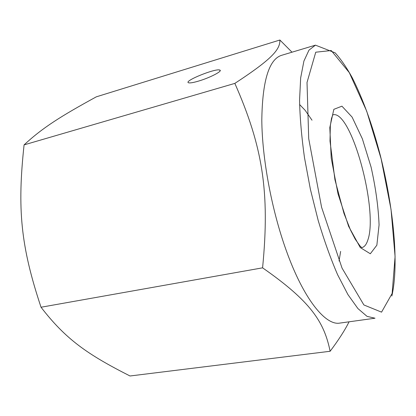 <?xml version="1.0" encoding="UTF-8"?>
<svg xmlns="http://www.w3.org/2000/svg" width="416" height="416" viewBox="0 0 416 416"><rect width="100%" height="100%" fill="white"/><g stroke="black" fill="none" stroke-linecap="round" stroke-linejoin="round"><path stroke-width="0.62" d="M198.458 81.12C193.216 82.659 189.899 83.205 188.51 82.763C183.352 81.146 215.857 67.98 219.799 70.065C223.08 70.902 209.914 77.782 198.458 81.12M286.244 250.479C271.695 210.085 262.132 158.657 261.804 120.224C262.35 81.073 268.902 59.452 281.46 55.359L315.453 45.152L308.974 50.144L303.914 61.058L300.664 77.901L299.556 100.266C299.936 117.65 301.574 136.734 304.46 157.513L310.383 189.28L318.23 220.636C324.256 240.729 330.72 258.757 337.61 274.721L347.932 294.59L357.906 308.552L367.047 316.368L375.014 318.209L339.862 323.086C325.64 325.853 303.67 299.281 286.244 250.479M279.89 40.014L96.325 96.824C60.757 116.319 42.9 127.494 24.076 144.882C17.196 208.827 20.634 245.939 41.028 307.232C65.79 339.336 87.339 354.364 130.021 375.986L330.127 351.265C324.085 321.641 310.648 301.371 262.584 267.831C270.052 191.677 262.553 146.312 234.848 83.387C272.428 58.781 280.145 49.457 279.89 40.014L292.001 52.192M349.066 321.807C344.978 330.065 338.666 339.882 330.127 351.265M234.848 83.387L24.076 144.882M262.584 267.831L41.028 307.232M376.86 245.19L379.07 224.931C378.368 207.033 375.7 187.756 371.077 167.086L362.362 138.819L352.097 117.094L341.931 106.174L333.84 109.335L329.81 127.546L331.209 158.018L338.031 193.929L348.624 226.34L360.287 247.572L370.323 253.765L376.86 245.19M367.806 240.131C366.382 244.582 364.374 247.078 361.774 247.614L360.168 246.194L355.202 239.138L350.532 230.079L343.949 213.335L334.927 179.681L330.008 141.123L330.325 125.705L331.495 118.409L332.81 114.847C351.166 109.236 378.648 210.48 367.806 240.131M392.142 293.446L381.55 312.146L363.886 304.959L342.061 268.154L321.589 207.282L308.714 138.679L307.018 82.482L315.749 52.203L331.23 50.534L349.31 72.654L366.704 111.176L381.15 158.907L391.04 209.446L395.08 256.584L392.142 293.446M220.1 70.902L219.799 70.065M299.598 104.536L305.131 110.292L312.016 120.203M340.636 251.404L339.056 261.035M315.453 45.152L335.145 52.832C340.948 59.275 346.606 67.491 352.113 77.47C363.147 99.362 372.57 125.434 380.385 155.688C393.39 207.454 399.214 263.884 391.856 296.005"/></g></svg>
